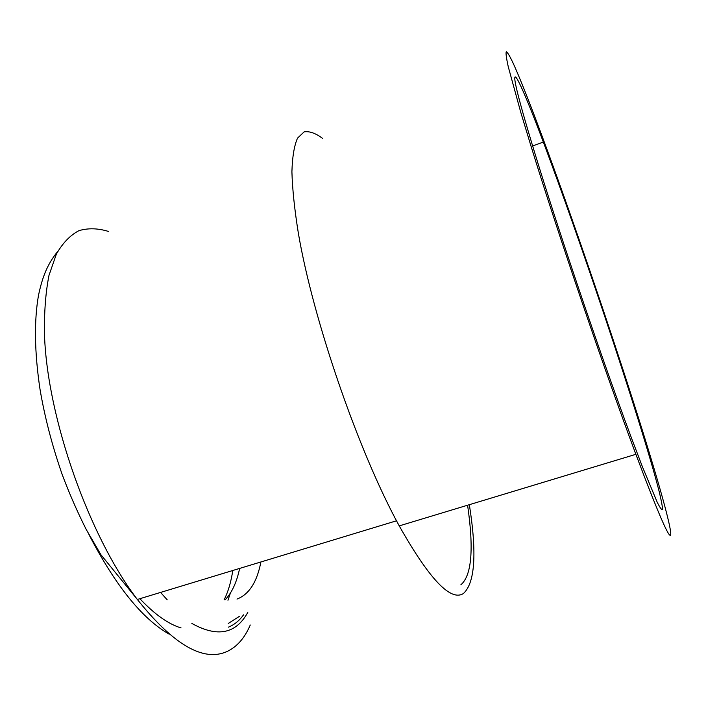 <?xml version="1.0" encoding="UTF-8"?>
<svg xmlns="http://www.w3.org/2000/svg" width="706" height="706" viewBox="0 0 706 706"><rect width="100%" height="100%" fill="white"/><g stroke="black" fill="none" stroke-linecap="round" stroke-linejoin="round"><path stroke-width="1.06" d="M260.893 561.967C257.019 582.088 249.05 594.461 236.995 599.076M569.257 260.417C538.81 168.955 517.763 98.461 515.142 81.799C512.459 64.89 525.123 93.633 543.329 142.03C562.276 192.676 582.671 250.595 604.539 315.803C628.622 387.77 650.508 457.497 659.183 491.57C661.319 500.36 662.431 506.264 662.519 509.291C661.954 510.473 660.189 508.117 657.207 502.222L642.407 466.745L631.632 438.452C614.414 392.404 590.587 324.504 569.257 260.417M670.7 534.645C669.738 540.116 658.133 513.341 635.877 454.311C605.377 372.83 557.864 233.236 530.965 145.974L520.746 112.236L508.267 66.761C506.308 57.883 505.655 52.844 506.299 51.635C507.614 52.438 509.953 56.427 513.333 63.584C519.351 76.919 527.488 97.234 537.751 124.521C562.964 191.626 595.652 285.895 622.921 369.432C649.926 452.228 671.75 525.546 670.7 534.645M322.827 138.605C315.776 133.24 309.546 130.998 304.127 131.881L297.544 138.102C294.234 145.577 292.355 156.803 291.913 171.761C292.381 188.855 294.526 209.329 298.347 233.156C313.155 320.127 358.657 451.919 399.243 525.891C429.469 579.37 450.896 601.883 463.533 593.419C475.041 582.715 476.982 553.133 469.349 504.684M460.868 584.797C471.714 575.567 473.955 549.039 467.593 505.214M243.552 614.838C239.316 620.715 234.251 624.828 228.356 627.166M191.856 623.433C217.351 637.633 235.998 633.944 247.806 612.367M167.207 599.826L160.571 592.422M250.259 625.004C244.673 638.109 236.872 646.97 226.847 651.603C203.257 662.096 173.42 644.719 137.352 599.473C89.062 536.251 47.505 418.473 44.504 335.429C44.09 312.573 45.59 292.54 48.996 275.331L56.383 254.072C62.746 242.952 70.282 235.142 78.993 230.641C88.188 227.95 98.002 228.215 108.433 231.427M169.184 634.164C142.215 618.862 115.457 585.645 88.921 534.513M139.876 598.706C154.632 614.37 168.363 624.113 181.071 627.925M227.967 600.259L230.421 593.031M224.993 599.968C231.877 592.793 236.757 582.282 239.634 568.418M228.267 623.469L239.431 616.329M532.615 146.01L543.329 142.03M399.243 525.891L635.877 454.311M57.777 251.371C47.24 264.318 42.307 277.237 38.459 295.54C34.02 321.168 34.532 352.4 40.004 389.235C44.716 417.034 52.085 445.407 62.119 474.335C69.232 493.335 77.281 511.735 86.256 529.544L100.958 554.775L137.352 599.473L396.516 520.79M232.777 570.501C231.047 582.035 228.162 591.804 224.111 599.826"/></g></svg>
